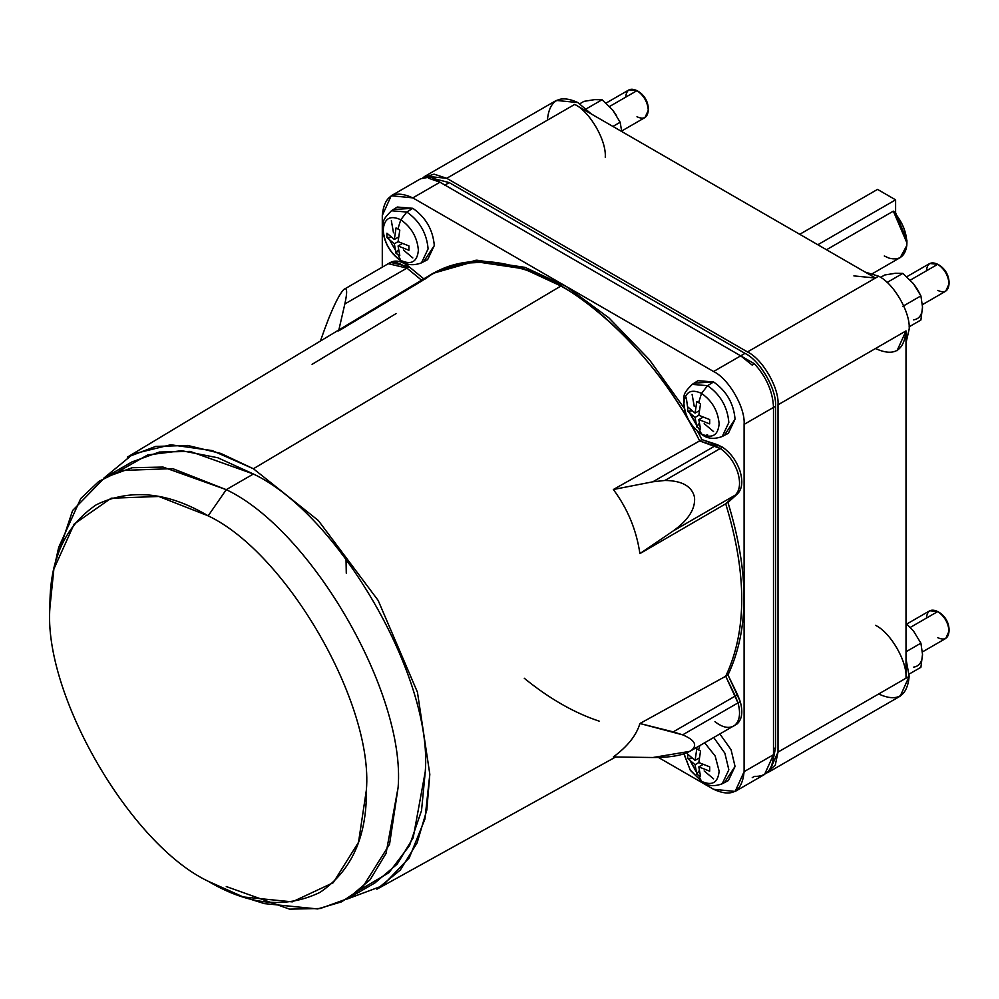 <?xml version="1.0" encoding="UTF-8"?>
<svg xmlns="http://www.w3.org/2000/svg" width="999" height="999" viewBox="0 0 999 999"><rect width="100%" height="100%" fill="white"/><g stroke="black" fill="none" stroke-linecap="round" stroke-linejoin="round"><path stroke-width="1.5" d="M875.486 348.539C893.893 356.918 904.07 351.049 906.006 330.906L906.006 678.196C907.379 661.538 890.584 632.454 875.486 625.312C890.584 632.454 907.379 661.538 906.006 678.196L909.177 676.36L906.006 658.903L909.177 676.36C907.229 696.503 897.052 702.372 878.645 693.993M853.895 275.899L875.486 278.034L878.645 276.211L865.109 272.053L878.645 276.211C893.755 283.354 910.539 312.437 909.177 329.083L906.006 342.882L909.177 329.083C910.539 312.437 893.755 283.354 878.645 276.211L747.489 351.935C762.599 359.078 779.382 388.149 778.021 404.807L906.006 330.906L897.065 350.674M926.435 618.094C927.159 610.639 930.931 608.453 937.749 611.563L910.314 627.397L937.749 611.563L929.744 610.776L906.805 624.013M922.452 651.91L945.741 638.461L949.05 631.143C948.326 622.864 944.567 616.333 937.749 611.563L939.697 612.699C945.341 616.633 948.451 622.027 949.05 628.883C948.451 622.027 945.341 616.633 939.697 612.699L937.749 611.563C944.567 616.333 948.326 622.864 949.05 631.143C948.326 638.611 944.567 640.784 937.749 637.674M625.686 97.178C626.41 89.723 630.169 87.537 636.987 90.647L609.565 106.481L636.987 90.647L628.995 89.86L606.056 103.097M621.69 130.994L644.992 117.545L648.301 110.227C647.577 101.948 643.806 95.417 636.987 90.647L638.948 91.783C644.592 95.717 647.702 101.111 648.301 107.967C647.702 101.111 644.592 95.717 638.948 91.783L636.987 90.647C643.806 95.417 647.577 101.948 648.301 110.227C647.577 117.695 643.806 119.868 636.987 116.758M926.435 270.816C927.159 263.349 930.931 261.176 937.749 264.285L910.314 280.12L937.749 264.285L929.744 263.486L906.805 276.735M922.452 304.633L945.741 291.184L949.05 283.866C948.326 275.574 944.567 269.056 937.749 264.285L939.697 265.409C945.341 269.355 948.451 274.75 949.05 281.606C948.451 274.75 945.341 269.355 939.697 265.409L937.749 264.285C944.567 269.056 948.326 275.574 949.05 283.866C948.326 291.321 944.567 293.506 937.749 290.397M701.523 781.318L702.709 782.442L701.523 781.318C712.15 786.163 718.019 782.766 719.13 771.166C718.019 782.766 712.15 786.163 701.523 781.318L698.626 775.411L701.523 781.318L690.134 769.904L684.103 753.82L690.134 769.904L701.523 781.318M725.012 781.643L735.052 766.445L731.068 749.737L719.917 734.003L731.068 749.737L735.052 766.445L728.383 780.556L722.24 783.765L728.845 769.792L724.862 753.171L713.748 737.562L724.862 753.171L728.845 769.792L722.24 783.765C714.647 786.6 708.141 786.163 702.709 782.442L690.359 770.366L683.903 753.883M704.67 742.806L715.172 756.031L719.13 771.166L715.172 756.031L704.67 742.806M699.824 745.604L698.626 749.924L700.549 751.023L698.825 762.549L709.677 766.832L709.677 771.166L698.825 766.895L700.549 776.435L698.626 775.411L700.549 776.435L698.825 766.895L702.996 764.485L698.825 766.895L709.677 771.166L709.677 766.832L698.825 762.549L700.549 751.023L696.803 748.85L695.079 760.389L699.238 757.979L695.079 760.389L696.803 748.85L698.626 749.924L699.824 745.604M701.523 434.041L702.709 435.152L701.523 434.041C712.15 438.886 718.019 435.489 719.13 423.876C718.019 435.489 712.15 438.886 701.523 434.041L698.626 428.134L701.523 434.041C690.908 426.623 685.039 416.458 683.928 403.559C685.039 416.458 690.908 426.623 701.523 434.041M725.012 434.365L735.052 419.168L728.383 433.279L722.24 436.488L728.845 422.515C727.497 406.918 720.404 394.63 707.579 385.664L701.523 393.394C712.15 400.811 718.019 410.976 719.13 423.876C718.019 410.976 712.15 400.811 701.523 393.394L698.626 402.647L700.549 403.746L698.825 415.272L709.677 419.555L709.677 423.888L698.825 419.605L700.549 429.158L698.626 428.134L700.549 429.158L698.825 419.605L702.996 417.207L698.825 419.605L709.677 423.888L709.677 419.555L698.825 415.272L700.549 403.746L696.803 401.573L695.079 413.111L699.238 410.701L695.079 413.111L696.803 401.573L698.626 402.647L701.523 393.394C690.908 388.549 685.039 391.945 683.928 403.559C685.039 391.945 690.908 388.549 701.523 393.394L707.579 385.664C720.404 394.63 727.497 406.918 728.845 422.515L722.24 436.488C714.647 439.323 708.141 438.886 702.709 435.152C691.62 427.847 685.252 417.47 683.628 404.021C684.615 395.055 681.48 395.179 692.17 384.39L707.579 385.664L713.573 381.955L707.579 385.664L692.17 384.39L698.014 380.681L713.573 381.955C726.523 391.021 733.691 403.421 735.052 419.168C733.691 403.421 726.523 391.021 713.573 381.955L695.391 383.054M400.774 260.402L401.96 261.526L400.774 260.402C411.388 265.247 417.257 261.85 418.381 250.25C417.257 261.85 411.388 265.247 400.774 260.402L397.877 254.495L400.774 260.402C390.159 252.984 384.29 242.819 383.179 229.92C384.29 242.819 390.159 252.984 400.774 260.402M424.263 260.727L434.303 245.529L427.634 259.64L421.491 262.849L428.096 248.876C426.748 233.279 419.655 220.991 406.818 212.025L400.774 219.755C411.388 227.173 417.257 237.337 418.381 250.25C417.257 237.337 411.388 227.173 400.774 219.755L397.877 229.008L399.8 230.107L398.077 241.633L408.928 245.916L408.928 250.25L398.077 245.979L399.8 255.519L397.877 254.495L399.8 255.519L398.077 245.979L402.247 243.569L398.077 245.979L408.928 250.25L408.928 245.916L398.077 241.633L399.8 230.107L396.041 227.934L394.33 239.473L398.489 237.063L394.33 239.473L396.041 227.934L397.877 229.008L400.774 219.755C390.159 214.922 384.29 218.306 383.179 229.92C384.29 218.306 390.159 214.922 400.774 219.755L406.818 212.025C419.655 220.991 426.748 233.279 428.096 248.876L421.491 262.849C413.898 265.684 407.392 265.247 401.96 261.526C390.871 254.208 384.503 243.831 382.867 230.382C383.866 221.416 380.731 221.541 391.421 210.764L406.818 212.025L412.824 208.316L406.818 212.025L391.421 210.764L397.265 207.043L412.824 208.316C425.774 217.382 432.942 229.782 434.303 245.529C432.942 229.782 425.774 217.382 412.824 208.316L394.642 209.415M913.473 630.993L920.903 643.169L922.514 654.295C922.277 662.037 919.255 666.321 913.473 667.17C919.255 666.321 922.277 662.037 922.514 654.295L920.903 667.295L909.115 674.1L920.903 667.295L922.514 654.295L920.903 643.169L913.473 630.981L906.006 623.314L913.473 630.981M917.232 289.223L913.473 283.704L920.903 295.891L922.514 307.018C922.277 314.76 919.255 319.043 913.473 319.892C919.255 319.043 922.277 314.76 922.514 307.018L920.903 320.017L909.115 326.823L920.903 320.017L922.514 307.018L920.903 295.891L917.319 289.173L913.473 283.704L902.809 273.389L913.473 283.704M616.483 115.584L612.724 110.065L620.154 122.253L621.728 131.531L620.154 122.253L612.724 110.065L616.483 115.584M243.232 896.952L264.348 903.608L317.632 908.94L341.546 901.847L362.038 888.161L389.548 844.267L398.126 787.337C405.806 693.581 311.288 529.882 226.261 489.66L208.179 515.846C286.463 552.884 373.476 703.596 366.396 789.909L358.516 842.319L333.179 882.741L292.295 901.86L243.232 896.952L208.179 881.255C129.895 844.23 42.882 693.518 49.95 607.205L53.884 568.993L74.163 524.05L111.164 498.214L158.829 496.478L208.179 515.846L226.261 489.66L172.677 468.618L120.904 470.504L98.814 481.406L80.707 498.576L58.679 547.377L56.581 558.703L72.615 510.514L104.745 477.622L132.23 467.719L163.012 467.07L226.261 489.66L253.396 474.001L190.147 451.411L159.365 452.048L131.88 461.963L104.745 477.622M434.178 272.677L476.061 260.215L524.999 267.357L476.76 260.177L433.017 273.326L474.5 261.488L522.739 268.656L524.999 267.357L566.308 286.526L608.953 317.907L649.35 359.652L684.153 408.091L649.35 359.652L608.953 317.907L566.308 286.526L524.999 267.357L522.739 268.656C583.94 286.301 660.764 361.101 699.662 440.921L720.254 448.514L664.922 480.457C682.055 480.656 691.92 486.251 694.517 497.227C695.604 508.716 688.511 519.942 673.214 530.931L735.301 495.079C739.972 490.234 740.783 482.629 737.724 472.277C734.09 461.9 728.271 453.983 720.254 448.514C728.271 453.983 734.09 461.9 737.724 472.277C740.783 482.617 739.972 490.234 735.301 495.079L737.562 493.781C742.232 488.923 743.044 481.318 739.984 470.954C736.338 460.576 730.506 452.659 722.502 447.19L720.242 448.501C728.246 453.958 734.078 461.875 737.724 472.265C740.783 482.629 739.972 490.234 735.301 495.079L725.711 503.796L639.909 553.621C636.438 529.994 627.597 508.628 613.349 489.51L701.922 439.61L697.714 431.568L701.922 439.61L699.662 440.921C667.432 376.236 612.225 314.585 560.938 286.001L253.396 468.743L318.344 520.529L378.146 600.424L417.432 692.157L429.82 774.3L426.798 810.089L417.107 842.881L400.312 870.042L376.848 889.235L615.671 756.992M689.922 751.323L737.162 723.9C742.032 719.342 743.069 711.887 740.247 701.56L737.986 702.871L735.301 696.028L673.214 731.867L639.909 723.513L725.711 676.248L639.909 723.513C636.438 735.314 627.597 746.465 613.349 756.955C627.597 746.465 636.438 735.314 639.909 723.513L682.654 734.839L737.986 702.896L682.654 734.839C694.605 739.897 697.602 745.004 691.67 750.162L689.922 751.323L652.859 757.517C671.403 757.542 684.34 755.094 691.67 750.162C697.602 745.004 694.605 739.897 682.654 734.839L673.214 731.867L735.301 696.028L737.986 702.896C740.808 713.224 739.772 720.654 734.889 725.212C739.772 720.654 740.808 713.224 737.986 702.896L725.711 676.248C747.077 631.093 747.077 573.613 725.711 503.796C747.077 573.613 747.077 631.093 725.711 676.248L735.301 696.028L725.711 676.248C747.077 631.093 747.077 573.613 725.711 503.796L735.301 495.079C739.972 490.234 740.783 482.617 737.724 472.265C734.078 461.875 728.246 453.958 720.242 448.501L699.662 440.921C660.764 361.101 583.94 286.301 522.739 268.656C482.505 255.944 448.988 259.965 422.202 280.731L406.93 268.119L388.261 263.686L406.93 268.119L409.19 266.808L390.522 262.387L343.768 289.51C347.19 286.85 347.54 291.658 344.842 303.958L406.93 268.107L344.842 303.958C347.54 291.658 347.19 286.85 343.768 289.51C339.935 293.469 334.865 303.234 328.546 318.831C334.865 303.234 339.935 293.469 343.768 289.51M733.616 726.098L734.889 725.212C729.507 729.008 722.864 727.834 714.947 721.665C722.864 727.834 729.52 729.008 734.889 725.212C739.772 720.641 740.808 713.199 737.986 702.871C740.808 713.199 739.772 720.641 734.889 725.212M346.278 573.214L346.016 558.753M906.917 242.919L906.917 240.309L895.604 212.725L893.343 211.151L906.917 242.919L906.792 245.542C905.082 256.606 899.112 260.789 888.898 258.079L884.302 255.981M799.724 234.303L877.522 189.398L895.604 199.837L817.819 244.743L895.604 199.837L877.522 189.398L799.724 234.303M872.739 273.464L900.286 257.555L906.792 245.542C907.254 233.604 902.771 222.14 893.343 211.151L826.498 249.75L893.343 211.151L895.604 212.725L895.604 199.837L895.604 212.725L906.88 241.558M127.373 457.142L155.744 446.416L187.65 445.454L220.891 453.459L253.396 468.743L560.938 286.001L525.749 269.68L491.108 261.875L459.153 263.436L431.705 274.101L127.373 457.142M599.138 721.128C574.2 712.874 549.25 698.588 524.275 678.271C549.25 698.588 574.2 712.874 599.138 721.128M396.166 313.536L312.088 364.348M320.404 341.046L324.488 329.595L320.404 341.046M338.636 330.906L344.842 303.958L338.636 330.906L422.202 280.731L406.93 268.107L422.202 280.731C458.928 253.434 505.169 255.195 560.938 286.001C612.225 314.585 667.432 376.236 699.662 440.921L613.349 489.51L652.859 481.793L714.947 445.941L699.662 440.921L720.242 448.501L722.502 447.19L717.207 444.642L652.859 481.793L613.349 489.51C627.597 508.628 636.438 529.994 639.909 553.621L673.214 530.931C688.511 519.942 695.604 508.716 694.517 497.227C691.92 486.251 682.055 480.656 664.922 480.457L652.859 481.793L664.922 480.457L720.254 448.514L714.947 445.941L717.207 444.642L701.922 439.61L722.502 447.19C730.506 452.659 736.338 460.576 739.984 470.954C743.044 481.318 742.232 488.923 737.562 493.781L673.214 530.931L639.909 553.621L725.711 503.796L735.301 495.079L725.711 503.796C747.077 573.613 747.077 631.093 725.711 676.248L727.971 674.937L725.711 676.248L737.986 702.871L740.247 701.56L737.562 694.717L735.301 696.028L737.562 694.717L727.971 674.937C749.337 629.795 749.337 572.315 727.971 502.497L737.562 493.781L727.971 502.497C749.337 572.315 749.337 629.795 727.971 674.937L740.247 701.56C743.069 711.887 742.032 719.342 737.162 723.9L734.702 725.361M328.546 318.831L324.488 329.595L328.546 318.831M389.235 263.261C394.617 259.465 401.261 260.639 409.19 266.808L424.463 279.42L409.19 266.808L406.93 268.119C399.001 261.95 392.357 260.764 386.975 264.573C392.357 260.764 399.013 261.95 406.93 268.107L422.202 280.731M613.349 756.955L652.859 757.517L613.349 756.955M347.789 898.588L374.925 882.929L397.24 864.085L413.186 837.749L425.262 771.665C432.942 677.921 338.424 514.223 253.396 474.001L226.261 489.66C311.288 529.882 405.806 693.581 398.126 787.337L386.051 853.408L370.105 879.744L347.789 898.588L320.304 908.503L289.523 909.14L226.261 886.55M208.179 515.846C167.795 491.908 130.494 488.211 96.291 504.77C64.86 526.111 49.413 560.264 49.95 607.205C42.882 693.518 129.895 844.23 208.179 881.255C248.564 905.194 285.851 908.89 320.055 892.344C351.498 870.991 366.945 836.85 366.396 789.909C373.476 703.596 286.463 552.884 208.179 515.846M119.068 471.116L147.702 454.945L181.618 450.699L217.807 457.754L253.396 474.001C338.424 514.223 432.942 677.921 425.262 771.665L421.528 810.614L409.553 845.491L388.911 872.726L360.589 889.447M346.728 899.187L382.48 885.813L409.24 857.891L424.937 819.03L429.82 774.3L417.432 692.157L378.146 600.424L318.344 520.529L253.396 468.743L212.225 450.586L170.717 444.767L133.154 453.971L103.696 478.246M694.255 406.443L692.095 394.355M393.494 232.804L391.346 220.729M424.463 279.42L434.153 272.69M658.478 757.492L713.573 789.297C731.98 797.677 742.157 791.807 744.105 771.665L744.105 424.388C745.466 407.742 728.671 378.658 713.573 371.516L412.824 197.877C394.418 189.485 384.24 195.367 382.292 215.497L382.292 267.133L382.292 215.497L391.233 195.742L412.824 197.877L713.573 371.516C728.671 378.658 745.466 407.742 744.105 424.388L744.105 771.665L735.164 791.433L713.573 789.297L658.478 757.492M430.694 176.86L740.709 355.844L752.235 365.11L740.709 355.844L713.573 371.516L740.709 355.844L439.96 182.205L412.824 197.877L439.96 182.205L428.421 178.159L439.96 182.205L430.694 176.86L428.421 178.159L430.694 176.86L420.629 178.771L391.233 195.742M735.164 791.433L764.56 774.462L773.501 754.695L773.501 407.417L775.536 406.243L744.105 424.388L773.501 407.417C772.839 391.758 766.508 377.222 754.495 363.811L740.759 355.869L754.495 363.811C766.508 377.222 772.839 391.758 773.501 407.417L773.501 754.695C772.839 769.592 766.508 776.81 754.495 776.36L752.235 777.672M773.501 754.695L744.105 771.665L773.501 754.695M754.495 363.811L752.235 365.11L754.495 363.811M594.63 99.625L602.06 99.75L612.724 110.065L602.06 99.75L594.63 99.625L583.965 101.361L594.63 99.625M579.832 103.759L583.965 101.361L579.832 103.759M586.338 108.829L602.06 99.75L586.338 108.829M612.899 126.436L620.154 122.253L612.899 126.436M895.379 273.264L902.809 273.389L895.379 273.264L884.714 275L895.379 273.264M880.581 277.397L884.714 275L880.581 277.397M887.1 282.467L902.809 273.389L887.1 282.467M902.871 306.293L920.903 295.891L902.871 306.293M906.006 651.773L920.903 643.169L906.006 651.773M398.439 249.725L396.041 253.346L397.877 254.495L396.041 253.346L398.439 249.725M394.33 243.806L396.041 253.346L394.33 243.806L398.077 241.633L394.33 243.806L386.913 237.537L394.33 243.806M391.258 237.275L386.913 237.537L391.258 237.275M386.913 233.204L386.913 237.537L386.913 233.204L394.33 239.473L386.913 233.204M396.703 252.36L388.112 237.475M403.434 250.025L412.824 257.929M699.188 423.364L696.803 426.985L698.626 428.134L696.803 426.985L699.188 423.364M695.079 417.445L696.803 426.985L695.079 417.445L698.825 415.272L695.079 417.445L687.674 411.176L695.079 417.445M692.007 410.914L687.674 411.176L692.007 410.914M687.674 406.843L687.674 411.176L687.674 406.843L695.079 413.111L687.674 406.843M695.991 424.138L689.735 413.299M687.637 407.305L686.301 397.939M704.183 423.663L713.573 431.568M707.579 434.79L704.932 435.626M688.86 411.113L697.452 425.986M699.188 770.641L696.803 774.262L698.626 775.411L696.803 774.262L699.188 770.641M695.079 764.722L696.803 774.262L695.079 764.722L698.825 762.549L695.079 764.722L687.674 758.453L695.079 764.722M692.007 758.191L687.674 758.453L692.007 758.191M687.674 754.12L687.674 758.453L687.674 754.12L695.079 760.389L687.674 754.12M695.991 771.415L688.86 758.391L697.452 773.276M687.637 754.582L687.175 752.672M704.183 770.941L713.573 778.845M444.705 185.215L449.225 182.605L433.616 178.546L449.225 182.605L745.004 353.371L740.484 355.981L745.004 353.371C760.114 360.514 776.897 389.585 775.536 406.243C776.897 389.585 760.114 360.514 745.004 353.371L449.225 182.605L444.705 185.215M775.536 406.243L775.536 747.776L773.501 748.95L775.536 747.776L773.089 760.177L775.536 747.776L775.536 406.243M939.697 265.409L937.749 264.285M638.948 91.783L636.987 90.647M939.697 612.699L937.749 611.563M605.257 157.28C606.618 140.622 589.835 111.538 574.725 104.395L875.486 278.034L747.489 351.935L446.74 178.297L574.725 104.395C589.835 111.538 606.618 140.622 605.257 157.28M547.365 120.192C549.313 100.062 559.49 94.181 577.897 102.572L591.433 114.048L577.897 102.572L556.306 100.437L425.149 176.149L446.74 178.297L747.489 351.935C762.599 359.078 779.382 388.149 778.021 404.807L778.021 752.085L769.08 771.852L766.695 772.951L775.274 765.109L778.021 752.085L778.021 404.807L906.006 330.906L906.006 678.196L778.021 752.085L909.177 676.36L900.236 696.128L769.08 771.852M875.486 278.034L574.725 104.395L446.74 178.297L434.078 174.163L423.014 177.672L425.149 176.149M58.679 547.377L53.884 568.993M949.05 283.866L949.05 281.606M648.301 110.227L648.301 107.967M949.05 631.143L949.05 628.883"/></g></svg>
